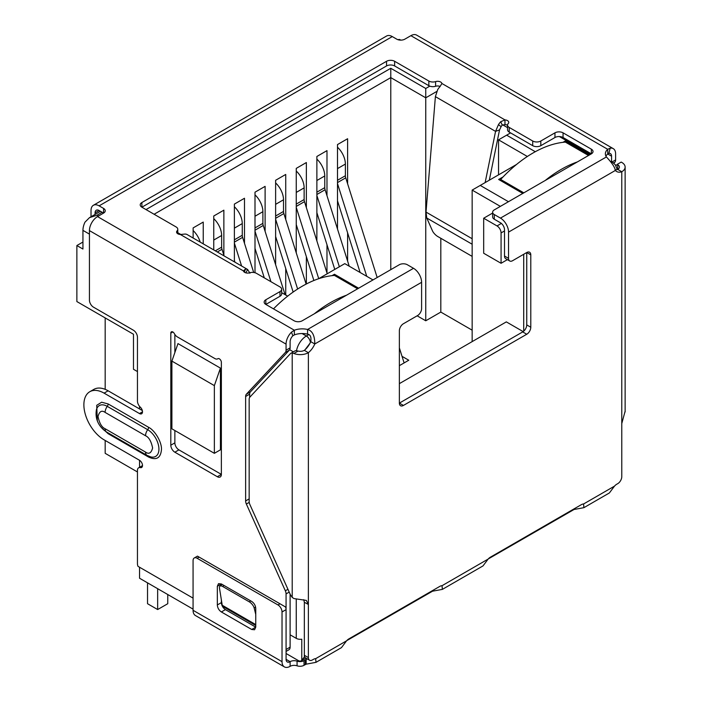<?xml version="1.0" encoding="UTF-8"?>
<svg xmlns="http://www.w3.org/2000/svg" width="702" height="702" viewBox="0 0 702 702"><rect width="100%" height="100%" fill="white"/><g stroke="black" fill="none" stroke-linecap="round" stroke-linejoin="round"><path stroke-width="1.05" d="M501.07 263.285L483.678 253.246L483.678 218.225L497.025 225.93A5.721 3.299 60 0 1 501.07 232.932L501.07 263.285L507.397 259.635M523.718 254.282L523.718 331.177M309.977 343.278L305.089 349.701M303.782 599.683L304.335 602.272L304.335 657.028L301.772 660.222A5.721 3.299 60 0 1 301.132 660.819A5.721 3.299 60 0 1 298.271 660.529L286.074 653.492M290.11 634.81L296.253 638.355A5.721 3.299 0 0 0 301.772 639.206L301.772 660.222M399.368 383.634L506.326 321.885L523.165 331.607M472.156 341.611L472.156 190.093L500.377 206.379M214.364 453.325L171.902 428.817L171.902 361.109L177.966 343.594L220.428 368.111L220.428 449.824L214.364 453.325L214.364 385.617L220.428 368.111M137.452 371.569L133.485 369.278L133.485 334.257L76.869 301.57L76.869 245.542L82.941 249.043L82.941 230.361A14.294 8.257 -60 0 1 84.96 222.192L89.487 217.646L100.474 211.302M139.549 406.37L139.549 408.941M139.549 460.301L139.549 467.278M139.549 567.234L139.549 578.237L193.068 609.134M358.634 288.215L334.459 274.254L332.037 275.658M503.088 176.904L498.639 179.466L522.814 193.427M589.54 154.905L565.364 140.944L562.943 142.348M372.99 279.922L344.779 263.636L318.594 278.747M287.662 296.147L281.66 292.681M146.025 209.582L390.777 68.278L425.754 88.478L429.782 86.144M510.573 132.889L506.633 135.17L535.293 151.72M516.532 164.47L480.247 185.425L508.459 201.711M492.637 213.057L483.678 218.225M480.247 185.425L472.156 190.093M76.869 245.542L82.941 242.041M400.737 40.128L399.578 39.461L397.806 39.637M171.902 361.109L214.364 385.617M102.15 212.267L97.095 215.189L89.487 217.646M506.633 135.17L498.543 139.838L527.369 156.485M502.729 124.859L507.546 127.641M425.754 88.478L425.754 97.815L436.793 91.444M390.777 68.278L390.777 77.615L425.754 97.815L425.754 320.779L417.146 315.812M154.107 214.259L390.777 77.615L390.777 269.656M177.781 232.713L180.818 234.459M498.543 174.859L498.543 139.838M137.452 471.963L105.177 453.325L105.177 440.461M105.177 389.347L105.177 317.918M472.156 330.177L440.812 312.083L440.812 238.285M203.238 243.84L203.238 222.078L193.129 227.913L193.129 238.004M223.868 255.221L223.868 210.17L213.759 216.005L213.759 249.912M244.489 243.313L244.489 198.262L234.38 204.098L234.38 261.82M265.11 231.406L265.11 186.355L255.001 192.19L255.001 272.745M285.732 219.498L285.732 174.447L275.623 180.282L275.623 264.742M285.732 295.033L285.732 268.55M306.362 207.59L306.362 162.539L296.253 168.383L296.253 252.834M306.362 283.985L306.362 256.642M326.983 195.682L326.983 150.632L316.874 156.476L316.874 240.926M326.983 272.99L326.983 244.735M347.604 183.775L347.604 138.733L337.495 144.568L337.495 229.027M347.604 261.083L347.604 232.827M440.812 312.083L425.754 320.779M402.027 356.344L408.766 360.231L399.368 365.663M357.625 288.794L334.459 275.421L334.459 274.254M588.53 155.484L565.364 142.111L565.364 140.944M337.495 180.282L345.384 175.737L345.384 164.057A15.725 9.082 -120 0 0 337.495 147.218M345.384 175.737A5.721 3.299 -120 0 0 345.735 177.834L337.495 182.59M404.106 362.925L399.368 347.902M377.167 277.518L345.735 177.834M360.117 272.49L337.495 200.772M337.495 183.555L366.751 276.325M316.874 192.19L324.754 187.645L324.754 175.965A15.725 9.082 -120 0 0 316.874 159.126M324.754 187.645A5.721 3.299 -120 0 0 325.105 189.742L316.874 194.498M349.219 266.198L325.105 189.742M334.766 269.41L316.874 212.68M316.874 195.463L339.356 266.76M296.253 204.098L304.133 199.543L304.133 187.873A15.725 9.082 -120 0 0 296.253 171.034M304.133 199.543A5.721 3.299 -120 0 0 304.484 201.649L296.253 206.406M327.229 273.762L304.484 201.649M313.882 280.502L296.253 224.587M296.253 207.362L318.734 278.668M275.623 216.005L283.511 211.451L283.511 199.78A15.725 9.082 -120 0 0 275.623 182.941M283.511 211.451A5.721 3.299 -120 0 0 283.862 213.557L275.623 218.313M306.116 284.108L283.862 213.557M293.146 292.058L275.623 236.495M275.623 219.27L297.63 289.04M255.001 227.913L262.89 223.359L262.89 211.688A15.725 9.082 -120 0 0 255.001 194.849M262.89 223.359A5.721 3.299 -120 0 0 263.241 225.465L255.001 230.221M285.056 294.638L263.241 225.465M264.294 277.869L255.001 248.403M255.001 231.177L270.937 281.704M234.38 239.821L242.26 235.267L242.26 223.596A15.725 9.082 -120 0 0 234.38 206.757M242.26 235.267A5.721 3.299 -120 0 0 242.611 237.373L234.38 242.12M253.685 272.473L242.611 237.373M234.959 262.153L234.38 260.31M234.38 243.085L241.602 265.988M215.33 250.816L221.639 247.174L221.639 235.503A15.725 9.082 -120 0 0 213.759 218.664M221.639 247.174A5.721 3.299 -120 0 0 221.99 249.28L217.322 251.965M224.07 255.861L221.99 249.28M200.193 242.076A15.725 9.082 -120 0 0 193.129 230.572M281.66 289.268L281.66 293.936A5.721 3.299 180 0 1 279.984 296.27L279.984 291.602A5.721 3.299 0 0 0 281.66 289.268A5.721 3.299 0 0 0 279.984 286.925L256.484 273.359A5.721 3.299 180 0 0 249.719 272.788A4.291 2.475 180 0 1 244.647 272.358A4.291 2.475 180 0 1 243.418 270.902L245.358 269.156A11.434 6.608 -60 0 1 247.63 269.489L186.89 234.424A11.434 6.608 120 0 0 184.617 234.091L180.361 234.503A4.291 2.475 180 0 1 177.834 233.792A4.291 2.475 180 0 1 176.579 232.037A4.291 2.475 180 0 1 177.097 230.861L177.097 233.213M217.989 358.634L217.831 358.722A2.861 1.65 60 0 1 217.91 358.678A2.861 1.65 60 0 1 219.34 358.819A2.861 1.65 60 0 1 221.367 362.32L221.367 474.385A5.721 3.299 60 0 1 220.182 477A5.721 3.299 60 0 1 217.322 476.719L174.859 452.202A5.721 3.299 60 0 1 170.814 445.2L170.814 333.134A2.861 1.65 60 0 1 171.411 331.827A2.861 1.65 60 0 1 172.832 331.967A2.861 1.65 60 0 1 174.342 333.617A5.721 3.299 60 0 0 177.36 336.916L214.821 358.538A5.721 3.299 60 0 0 217.681 358.827L218.059 358.608M249.236 502.369L246.358 504.027A5.721 3.299 60 0 1 245.63 500.93L245.63 396.472A5.721 3.299 60 0 1 246.358 394.217L285.337 352.448A5.721 3.299 -120 0 0 286.065 350.193L286.065 344.12A11.434 6.608 -60 0 1 291.488 332.169L294.357 330.23A14.294 8.257 180 0 1 307.573 329.466C312.364 330.791 314.777 335.626 314.794 343.98A14.294 8.257 -60 0 1 308.38 352.685A11.434 6.608 180 0 1 293.892 353.492L298.087 351.061L296.253 350.702A5.721 3.299 -120 0 0 294.928 350.956L290.882 353.29A5.721 3.299 -120 0 0 290.426 353.65L249.894 397.095A5.721 3.299 60 0 0 249.166 399.35L249.166 501.465A5.721 3.299 60 0 0 249.894 504.571L290.365 594.682L292.207 597.411L293.998 598.569L306.353 600.421L308.38 604.483L308.38 657.598L304.335 655.264A5.721 3.299 120 0 0 305.519 657.888L309.564 660.222A5.721 3.299 -60 0 1 308.38 657.598M142.33 410.547L108.134 390.803A28.598 16.506 -120 0 0 93.84 389.391L89.795 391.725A28.598 16.506 -120 0 1 104.089 393.138L139.479 413.566A4.291 2.475 -120 0 0 141.62 413.776A4.291 2.475 -120 0 0 140.339 407.204A5.721 3.299 -120 0 1 137.452 401.061L137.452 337.223A5.721 3.299 60 0 0 133.406 330.221L93.48 307.16A5.721 3.299 -120 0 1 89.435 300.158L89.435 230.598A11.434 6.608 120 0 1 97.517 216.593L294.357 330.23L294.357 334.898A14.294 8.257 180 0 1 307.573 334.143L307.573 329.466L413.522 268.304L407.362 264.751A5.721 3.299 0 0 0 399.28 264.751L302.229 320.779A5.721 3.299 0 0 1 294.138 320.779L265.83 304.44L265.83 299.772A5.721 3.299 0 0 0 264.154 302.106A5.721 3.299 0 0 0 265.83 304.44L279.984 296.27M89.795 391.725A28.598 16.506 -120 0 0 85.416 414.636A28.598 16.506 -120 0 0 104.089 439.829L139.479 460.258A4.291 2.475 -120 0 1 142.278 464.04A4.291 2.475 -120 0 1 141.62 467.479A4.291 2.475 -120 0 1 140.339 467.62A5.721 3.299 -120 0 0 138.636 467.804A5.721 3.299 -120 0 0 137.452 470.428L137.452 563.688A5.721 3.299 60 0 0 137.996 566.338L193.068 598.13M286.065 609.257L286.065 593.91A5.721 3.299 -120 0 0 285.337 590.803L246.358 504.027M97.306 420.63L96.727 405.308L101.632 402.22L108.134 403.94L148.57 427.29C155.045 430.458 161.951 442.392 161.46 449.596C160.67 458.116 156.37 460.6 148.57 457.046L108.134 433.696L101.176 427.325M615.944 165.725L617.163 164.417L617.734 164.742A5.721 3.299 180 0 1 619.41 167.076A5.721 3.299 180 0 1 617.734 169.41L621.779 171.744A14.294 8.257 -60 0 1 616.654 171.525A14.294 8.257 -60 0 1 615.364 170.446C614.952 167.383 611.96 162.882 606.405 156.941A14.294 8.257 180 0 1 605.37 153.852A14.294 8.257 180 0 1 607.73 149.307L607.73 153.975L608.853 153.352L610.187 148.175A11.434 6.608 -60 0 1 613.241 148.622A11.434 6.608 -60 0 1 615.61 153.861L615.61 159.933L611.925 162.057M617.163 164.417L621.209 162.083L621.779 162.408A11.434 6.608 180 0 1 625.131 167.076A11.434 6.608 180 0 1 621.779 171.744L621.779 423.543L625.078 411.354M293.892 353.492L292.207 353.036A5.721 3.299 -120 0 0 290.882 353.29M304.335 602.272L308.38 604.483L308.38 352.685L304.335 350.351A5.721 3.299 180 0 1 298.087 351.061M177.781 233.757L177.781 229.291A5.721 3.299 180 0 0 176.114 226.957L141.892 207.204L386.539 65.953A5.721 3.299 180 0 1 394.629 65.953L428.852 85.705A5.721 3.299 0 0 0 435.609 86.276L435.609 81.608A4.291 2.475 180 0 1 441.909 83.494L439.97 86.662A11.434 6.608 120 0 0 437.697 89.619L435.389 96.639L426.017 212.092L426.772 218.015L432.476 230.87A5.721 1.974 45.1 0 0 437.794 236.539L472.156 256.379M489.312 180.186L499.543 129.896L501.123 126.632L498.438 124.684A11.434 6.608 -60 0 1 500.71 121.727L504.966 119.902A4.291 2.475 180 0 1 508.748 122.359A4.291 2.475 180 0 1 508.23 123.534A5.721 3.299 180 0 0 507.546 125.105A5.721 3.299 180 0 0 509.222 127.439L532.721 141.014A5.721 3.299 0 0 0 540.812 141.014L540.812 145.683A5.721 3.299 180 0 1 532.721 145.683L532.721 141.014M485.143 182.599L495.559 131.379L499.543 129.896M494.305 219.226L494.305 214.558A5.721 3.299 180 0 1 492.637 212.223L492.637 216.892A5.721 3.299 0 0 0 494.305 219.226L500.465 222.78A5.721 3.299 60 0 1 504.51 229.782L504.51 256.028A5.721 3.299 120 0 0 505.694 258.652L509.731 260.986A5.721 3.299 -60 0 0 512.592 260.705L526.746 252.527A5.721 3.299 -60 0 1 529.606 252.246A5.721 3.299 -60 0 1 530.791 254.861L530.791 327.237A5.721 3.299 -60 0 1 526.746 334.249L403.413 405.449A5.721 3.299 -60 0 1 400.552 405.738A5.721 3.299 -60 0 1 399.368 403.115L399.368 330.739A5.721 3.299 -60 0 1 403.413 323.736L417.567 315.567A5.721 3.299 -60 0 0 421.604 308.564L421.604 282.309A11.434 6.608 -120 0 0 413.522 268.304M530.791 254.861L526.746 252.527L526.746 324.903A5.721 3.299 -60 0 1 522.7 331.914L399.368 403.115L403.413 405.449M307.573 334.143C310.398 334.556 311.451 337.057 310.749 341.646A14.294 8.257 -60 0 1 304.335 350.351M310.749 341.646L314.794 343.98L421.604 282.309M315.663 658.66L346.586 640.812L341.47 647.63L315.997 662.337L315.663 658.66A7.152 4.124 -60 0 0 313.434 659.353L312.425 659.933A5.721 3.299 -60 0 1 309.564 660.222M346.586 640.812A7.152 4.124 -60 0 1 348.815 638.925L439.803 586.389A7.152 4.124 -60 0 1 442.032 585.705L442.365 589.382L432.52 591.198L432.52 590.601M442.365 589.382L483.002 565.917L488.127 559.09A7.152 4.124 -60 0 1 490.356 557.212L581.335 504.677A7.152 4.124 -60 0 1 583.564 503.992L583.897 507.669L574.052 509.485L574.052 508.889M583.897 507.669L609.371 492.962L614.496 486.135A7.152 4.124 -60 0 1 616.725 484.248L617.734 483.669A5.721 3.299 -60 0 0 621.779 476.667L621.779 423.543M617.734 164.742L617.734 169.41A14.294 8.257 -60 0 1 615.084 169.858M315.997 662.337L306.151 664.162L306.151 659.485A7.152 4.124 0 0 0 305.282 659.915L304.019 660.643A5.721 3.299 180 0 1 297.069 661.152A5.721 3.299 0 0 0 290.119 661.661A5.721 3.299 -60 0 1 287.258 661.951A5.721 3.299 -60 0 1 286.074 659.327L286.074 609.626A5.721 3.299 -120 0 0 285.538 606.984L197.657 556.247M244.445 272.236L245.358 269.156M245.84 272.85L247.63 269.489L249.938 273.192M435.389 96.639L495.559 131.379L498.438 124.684M501.123 126.632A5.721 3.299 -60 0 1 502.263 125.149L500.71 121.727M502.263 125.149L504.966 124.57L504.966 119.902L441.909 83.494M494.305 214.558L500.465 218.111A11.434 6.608 60 0 1 508.546 232.116L508.546 258.362L504.51 256.028M509.731 260.986A5.721 3.299 -60 0 1 508.546 258.362M574.052 509.485L488.259 558.941M432.52 591.198L346.727 640.654M306.151 664.162L304.019 665.312L304.019 660.643M297.069 661.152L297.069 665.821A5.721 3.299 0 0 0 304.019 665.312M297.069 665.821A5.721 3.299 0 0 0 290.119 666.33A11.434 6.608 -60 0 1 284.398 666.9A11.434 6.608 -60 0 1 282.028 661.661L282.028 611.96L286.074 609.626M280.01 603.79L277.992 604.957L197.113 558.265L199.131 557.098M282.028 661.661L193.068 610.301A11.434 6.608 120 0 0 195.437 615.54L284.398 666.9M255.747 608.458L255.747 627.14L254.563 629.755L251.702 629.475L221.376 611.96C218.91 610.275 217.567 607.941 217.33 604.957L217.33 586.284L218.515 583.66L221.376 583.95L251.702 601.456C254.168 603.15 255.519 605.484 255.747 608.458M193.068 610.301L193.068 560.6A5.721 3.299 60 0 1 194.252 557.985A5.721 3.299 60 0 1 197.113 558.265M277.992 604.957A5.721 3.299 60 0 1 282.028 611.96M251.702 629.475L255.747 627.14L225.421 609.626C222.964 607.932 221.621 605.598 221.376 602.623L221.376 599.64M221.376 584.968L221.376 583.95L217.33 586.284M95.068 212.855A5.721 3.299 60 0 1 96.253 210.24A5.721 3.299 60 0 1 99.114 210.521L95.068 212.855L95.068 214.426M91.023 216.76L91.023 210.521A11.434 6.608 -120 0 1 93.392 205.282L386.574 36.021A11.434 6.608 -120 0 1 392.286 36.583L99.114 205.853A11.434 6.608 -120 0 0 93.392 205.282M177.781 229.291A5.721 3.299 180 0 1 177.097 230.861M141.892 202.527L141.892 207.204A5.721 3.299 180 0 1 140.216 204.861A5.721 3.299 180 0 1 141.892 202.527L386.539 61.285A5.721 3.299 180 0 1 394.629 61.285L428.852 81.037L428.852 85.705M435.609 81.608A5.721 3.299 180 0 1 428.852 81.037M435.609 86.276A4.291 2.475 180 0 1 440.145 86.443M504.966 124.57A4.291 2.475 180 0 1 507.546 125.307M507.546 125.105L507.546 129.773A5.721 3.299 0 0 0 509.222 132.108L532.721 145.683M540.812 145.683L554.966 137.513A5.721 3.299 0 0 1 563.057 137.513L591.356 153.852L591.356 149.184A5.721 3.299 0 0 1 593.032 151.518A5.721 3.299 0 0 1 591.356 153.852L494.305 209.88A5.721 3.299 180 0 0 492.637 212.223M605.949 156.186A14.294 8.257 180 0 1 607.73 153.975L611.565 156.195L611.565 161.855M613.241 148.622L416.611 35.1A11.434 6.608 120 0 0 410.889 35.67L404.835 39.163A5.721 3.299 180 0 1 396.753 39.163L392.286 36.583M99.114 205.853L103.571 208.424A5.721 3.299 180 0 1 105.247 210.758A5.721 3.299 180 0 1 103.571 213.092L97.517 216.593M99.114 210.521L103.571 213.092L103.571 208.424M255.747 625.473L222.376 606.203L219.472 588.065A5.721 2.545 50.6 0 1 219.919 586.17A5.721 2.545 50.6 0 1 222.709 586.503L223.982 585.45M250.632 600.842L249.359 601.886L222.709 586.503M249.359 601.886A5.721 2.545 50.6 0 1 254.203 608.116L255.581 606.984M255.747 614.417L254.203 608.116M410.889 35.67L607.73 149.307L610.187 148.175M249.666 397.385L249.666 394.138A5.721 3.299 60 0 1 250.403 391.883L289.373 350.114A5.721 3.299 -120 0 0 290.11 347.859L290.11 341.786A5.721 3.299 -60 0 1 292.822 335.81L291.488 332.169M292.822 335.81L294.357 334.898M608.853 153.352A5.721 3.299 -60 0 1 610.38 153.58A5.721 3.299 -60 0 1 611.565 156.195M279.984 291.602L265.83 299.772M591.356 149.184L563.057 132.836A5.721 3.299 0 0 0 554.966 132.836L540.812 141.014M613.469 162.996L614.882 162.188A5.721 3.299 -120 0 0 615.61 159.933M614.882 162.188L613.846 163.285M217.322 476.719L221.367 474.385L178.905 449.868A5.721 3.299 60 0 1 174.859 442.865L174.859 430.519M174.859 352.571L174.859 334.468M286.074 651.412L288.926 649.771A5.721 3.299 -120 0 0 290.11 647.156L290.11 594.103M565.364 142.111A114.373 66.032 120 0 0 533.011 152.992A114.373 66.032 120 0 0 500.666 179.466L523.824 192.839M577.369 161.925A114.373 66.032 120 0 0 561.319 169.34A114.373 66.032 120 0 0 545.27 180.458M500.666 180.633L500.666 179.466M346.472 295.235A114.373 66.032 120 0 0 330.423 302.65A114.373 66.032 120 0 0 314.373 313.768M334.459 275.421A114.373 66.032 120 0 0 302.114 286.302A114.373 66.032 120 0 0 273.499 308.862M147.534 582.844L147.534 603.711L157.652 609.547L157.652 588.68M157.652 609.547L167.76 603.711L167.76 594.524M504.51 230.949L501.07 232.932M296.253 599.157L296.253 638.355M310.381 342.471A5.721 3.299 -120 0 0 306.362 336.012A14.294 8.257 -60 0 0 296.507 350.737M308.845 334.573L306.362 336.012L302.079 333.538M501.368 223.42L497.025 225.93M611.135 161.951A14.294 8.257 -60 0 1 612.749 162.531L610.731 161.372M293.366 351.851L289.672 349.719M89.435 234.117L82.941 230.361M590.347 154.44L559.371 136.548M97.095 215.189L98.517 216.014M337.495 168.612L345.384 164.057M316.874 180.519L324.754 175.965M296.253 192.427L304.133 187.873M275.623 204.335L283.511 199.78M255.001 216.242L262.89 211.688M234.38 228.15L242.26 223.596M213.759 240.058L221.639 235.503M286.065 344.12L89.435 230.598M292.207 353.036L292.207 597.402M426.772 218.015L472.156 244.226M426.017 212.092L472.156 238.733M526.746 324.903L530.791 327.237M522.7 331.914L526.746 334.249M583.564 503.992L614.496 486.135M615.364 170.446L508.546 232.116M442.032 585.705L488.127 559.09M573.192 509.906L573.192 509.389M431.651 591.102L431.651 591.628M306.151 659.485L307.222 658.871M305.282 659.915L305.282 664.583M290.119 666.33L290.119 661.661L286.074 659.327M225.421 609.626L221.376 611.96M221.376 602.623L217.33 604.957M606.405 156.941L500.465 218.111M243.418 270.902L180.361 234.503M386.539 65.953L386.539 61.285M394.629 65.953L394.629 61.285M509.222 132.108L509.222 127.439M222.306 605.291L255.747 624.604M178.905 449.868L174.859 452.202M174.859 442.865L170.814 445.2M172.832 331.967L170.814 333.134M142.506 411.811L139.479 413.566M104.089 393.138L108.134 390.803M140.339 467.62L142.383 466.444M290.11 647.156L286.074 649.482M286.065 593.91L289.206 592.093M287.952 589.294L285.337 590.803M249.166 498.885L245.63 500.93M249.666 394.138L245.63 396.472M250.403 391.883L246.358 394.217M285.337 352.448L289.373 350.114M290.11 347.859L286.065 350.193M105.107 412.399L145.542 435.749C148.885 437.214 151.246 441.295 152.615 447.999C151.246 453.123 148.885 454.484 145.542 452.088L105.107 428.738C101.755 427.272 99.394 423.192 98.026 416.488C99.394 411.363 101.755 410.003 105.107 412.399A7.152 4.124 120 0 1 107.266 406.361A15.874 9.161 -120 0 0 96.455 409.608C94.472 420.586 100.561 428.106 106.581 432.011A7.152 4.124 -60 0 1 105.107 428.738M145.542 435.749A7.152 4.124 -60 0 1 147.71 429.703L107.266 406.361A2.861 1.65 120 0 0 108.134 403.94M106.581 432.011L147.025 455.361A7.152 4.124 -60 0 1 145.542 452.088M147.025 455.361L150.711 456.888A15.874 9.161 -120 0 0 158.827 447.341A15.874 9.161 -120 0 0 147.71 429.703A2.861 1.65 -60 0 0 148.57 427.29M148.297 456.019A2.861 1.65 -60 0 1 148.57 457.046M107.932 432.792A2.861 1.65 -60 0 1 108.134 433.696M554.966 137.513L554.966 132.836M563.057 137.513L563.057 132.836M301.132 660.819L305.87 658.081M617.251 169.559L615.329 164.812L612.749 162.531M625.131 167.076L625.131 411.942M194.252 557.985L197.464 556.133M222.104 584.371L219.919 586.17M142.506 465.575L138.636 467.804"/></g></svg>
